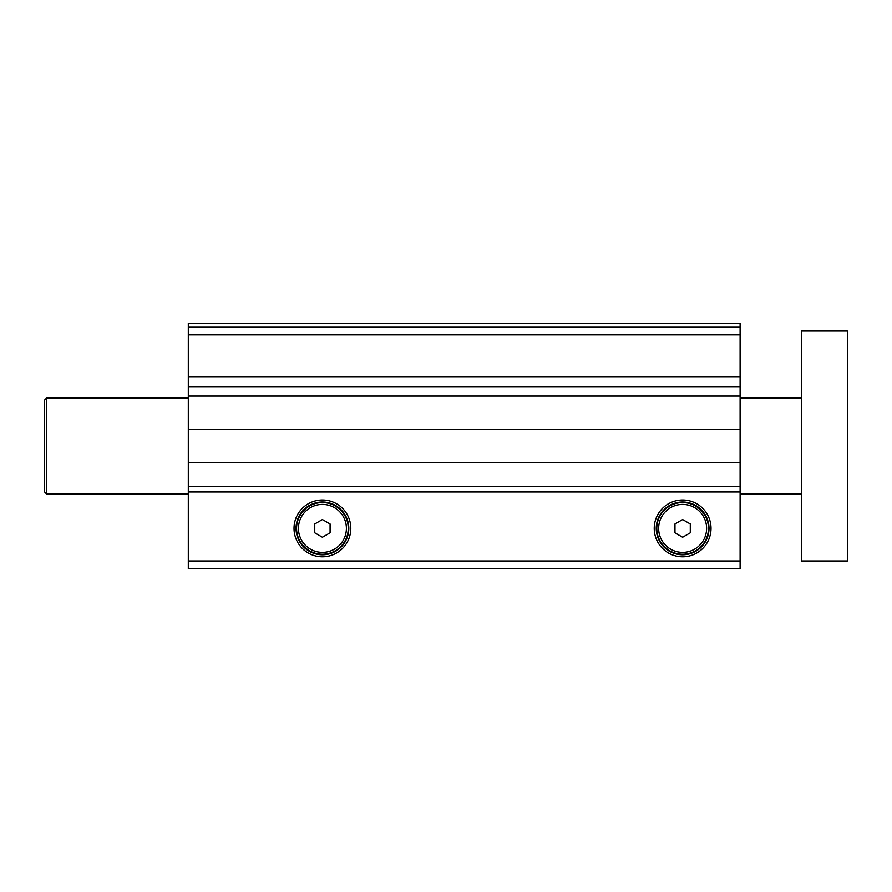 <?xml version="1.0" encoding="UTF-8"?>
<svg xmlns="http://www.w3.org/2000/svg" width="892" height="892" viewBox="0 0 892 892"><rect width="100%" height="100%" fill="white"/><g stroke="black" fill="none" stroke-linecap="round" stroke-linejoin="round"><path stroke-width="1.34" d="M348.805 528.387A26.381 26.381 0 0 0 309.223 505.541A26.381 26.381 0 0 0 309.223 551.234A26.381 26.381 0 0 0 348.805 528.387M350.801 528.387A28.388 28.388 0 0 0 308.219 503.802A28.388 28.388 0 0 0 308.219 552.973A28.388 28.388 0 0 0 350.801 528.387M709.006 528.387A26.381 26.381 0 0 0 669.435 505.541A26.381 26.381 0 0 0 669.435 551.234A26.381 26.381 0 0 0 709.006 528.387M711.013 528.387A28.388 28.388 0 0 0 668.431 503.802A28.388 28.388 0 0 0 668.431 552.973A28.388 28.388 0 0 0 711.013 528.387M262.672 568.628L205.896 568.628M711.013 568.628L623.898 568.628M488.437 568.628L439.968 568.628M188.301 323.372L188.301 568.628L740.104 568.628L740.104 323.372L188.301 323.372L740.104 323.372M188.301 491.983L740.104 491.983M188.301 486.285L740.104 486.285M188.301 462.814L740.104 462.814M188.301 429.186L740.104 429.186M188.301 396.037L740.104 396.037M188.301 386.983L740.104 386.983M188.301 377.026L740.104 377.026M188.301 327.208L740.104 327.208L188.301 327.208M188.301 568.628L740.104 568.628M46.518 493.9L44.6 491.983L44.6 400.017L46.518 398.1L46.518 493.9L188.301 493.9M847.4 331.043L801.417 331.043L801.417 560.957L847.4 560.957L847.4 331.043M708.46 528.387A25.835 25.835 0 0 1 682.625 554.222A25.835 25.835 0 0 1 656.791 528.387A25.835 25.835 0 0 1 682.625 502.553A25.835 25.835 0 0 1 708.46 528.387M658.642 528.387A23.984 23.984 0 0 0 694.612 549.16A23.984 23.984 0 0 0 694.612 507.615A23.984 23.984 0 0 0 658.642 528.387M674.965 523.961L674.965 532.814L682.625 537.24L690.285 532.814L690.285 523.961L682.625 519.534L674.965 523.961M348.259 528.387A25.835 25.835 0 0 1 322.413 554.222A25.835 25.835 0 0 1 296.579 528.387A25.835 25.835 0 0 1 322.413 502.553A25.835 25.835 0 0 1 348.259 528.387M298.441 528.387A23.984 23.984 0 0 0 334.411 549.16A23.984 23.984 0 0 0 334.411 507.615A23.984 23.984 0 0 0 298.441 528.387M314.753 523.961L314.753 532.814L322.413 537.24L330.085 532.814L330.085 523.961L322.413 519.534L314.753 523.961M188.301 560.957L740.104 560.957M188.301 334.868L740.104 334.868M740.104 493.9L801.417 493.9M46.518 398.1L188.301 398.1M740.104 398.1L801.417 398.1"/></g></svg>
